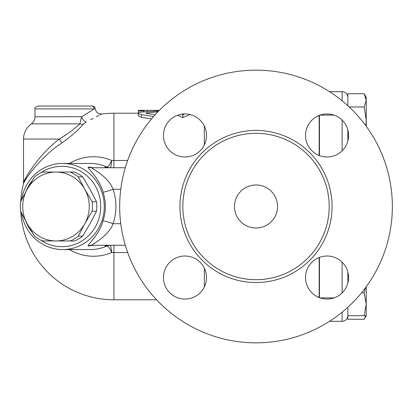 <?xml version="1.0" encoding="UTF-8"?>
<svg xmlns="http://www.w3.org/2000/svg" width="413" height="413" viewBox="0 0 413 413"><rect width="100%" height="100%" fill="white"/><g stroke="black" fill="none" stroke-linecap="round" stroke-linejoin="round"><path stroke-width="0.62" d="M151.514 118.934L141.556 117.38L138.329 115.991L138.329 113.208L138.944 113.885L140.642 114.473L153.517 116.595M189.995 114.53L182.82 117.597L177.544 115.263M69.43 249.555A49.751 48.058 -90 0 0 111.768 252.519C111.262 248.11 110.777 245.689 110.312 245.265L110.245 245.25A8.611 8.317 90 0 0 106.921 245.967L106.977 245.972A8.611 8.497 106.7 0 1 110.312 245.265M110.312 167.735A8.611 8.497 73.3 0 1 106.977 167.028L106.921 167.033A8.611 8.317 90 0 0 110.245 167.75L110.312 167.735C110.777 167.311 111.262 164.89 111.768 160.481A49.751 48.058 -90 0 0 69.43 163.445M81.764 116.672L35.002 116.817L35.002 108.913L94.283 108.913C95.62 108.65 95.62 108.65 94.283 108.913L81.542 116.817A5.741 2.845 -118.5 0 0 86.363 122.016C106.446 111.51 106.446 111.51 86.363 122.016L83.214 124.22C78.744 129.723 71.625 135.97 61.862 142.96C41.372 156.16 24.377 179.614 23.355 184.203C24.269 179.794 41.352 156.145 61.862 142.96A5.741 0.64 -125.9 0 0 59.446 139.047L67.453 133.75M127.674 160.481L113.931 160.481L113.931 113.219A93.281 93.281 0 0 0 101.768 114.014L100.07 114.86M99.125 115.335L96.291 116.776M93.235 118.355L90.659 119.708M94.283 108.913A2.87 2.777 -90 0 0 91.51 106.043L37.872 106.043L92.424 106.043L93.622 106.301L94.598 107.029L95.289 108.712C95.935 112.331 98.093 114.102 101.768 114.014M319.156 155.494L319.156 115.433M319.156 297.566L319.156 257.505M319.445 115.325L319.445 155.603M319.445 257.397L319.445 297.675M319.445 134.592L319.156 134.592M329.543 91.691L342.119 91.691A5.741 5.741 0 0 1 347.86 97.432A5.741 5.741 0 0 0 342.119 91.691L342.119 100.798M347.86 140.962L347.86 129.966M347.86 283.034L347.86 272.038M347.86 307.257L347.86 319.27L364.178 319.27L365.763 315.718M361.597 292.755L364.178 292.755L365.567 287.655M366.233 286.751L366.233 304.236L364.178 292.755M364.178 315.718L366.233 304.236L366.233 315.718L347.86 315.718M347.86 105.743L347.86 93.73L364.178 93.73L366.233 100.359L366.233 120.245L364.178 106.988L366.233 100.359L366.233 97.282L364.178 93.73M349.207 106.988L364.178 106.988M365.856 125.738L366.233 120.245L366.233 126.249M347.86 133.502L348.484 133.502M342.119 312.202L342.119 321.309A5.741 5.741 0 0 0 347.86 315.568A5.741 5.741 0 0 1 342.119 321.309L329.543 321.309M158.835 110.875L141.086 112.114L139.067 112.548L138.329 113.208L138.329 110.937L144.07 110.937L144.313 110.348L138.329 110.348M155.195 114.721L146.6 113.523L145.949 113.126L157.967 111.763M144.07 110.354L159.335 110.364M138.329 110.364L138.329 110.937M144.07 111.835L144.07 110.937M184.621 113.942L182.82 114.86L181.565 114.21M182.82 117.597L182.82 114.86M81.542 116.817L79.874 123.838A5.741 4.827 -144.3 0 0 83.214 124.22M79.874 123.838C75.249 128.304 68.434 133.378 59.446 139.047C40.309 153.042 24.372 178.153 23.52 182.83C24.475 177.957 40.329 153.058 59.446 139.047L23.52 139.047C23.68 132.712 26.298 127.643 31.378 123.838L79.874 123.838M20.784 201.482A93.281 93.281 0 0 1 23.355 184.203L23.52 182.83L26.2 177.208M125.299 245.25L91.536 245.25C91.789 244.599 108.387 236.344 113.069 223.722A8.611 0.743 18.9 0 0 102.997 220.852C99.208 235.575 86.523 245.208 88.212 245.967L93.224 245.25M125.299 167.75L91.536 167.75L125.299 167.75M120.766 223.722L113.069 223.722A51.666 49.906 -90 0 0 113.069 189.278C108.387 176.656 91.789 168.401 91.536 167.75A8.611 8.317 -90 0 1 88.212 167.033C86.523 167.792 99.208 177.425 102.997 192.148A43.055 41.589 90 0 1 105.377 206.5A43.055 41.589 90 0 1 102.997 220.852M21.584 213.129A43.055 41.589 -90 0 0 62.673 249.555A43.055 41.589 -90 0 0 104.262 206.5A43.055 41.589 -90 0 0 62.673 163.445A43.055 41.589 -90 0 0 21.584 199.871M93.224 167.75L88.212 167.033M106.921 167.033L104.923 167.033L105.041 167.75M105.041 245.25L104.923 245.967L106.921 245.967M40.355 173.099A40.185 38.817 90 0 1 80.225 171.059A40.185 38.817 90 0 1 100.746 206.5A40.185 38.817 90 0 1 80.225 241.941A40.185 38.817 90 0 1 40.355 239.901M32.152 232.276A40.185 38.817 90 0 1 25.854 221.316M25.854 191.684A40.185 38.817 90 0 1 32.152 180.724M92.161 201.709A37.315 36.045 90 0 1 92.161 211.291L84.799 223.722L78.3 236.148A37.315 36.045 90 0 1 70.282 240.944L74.624 240.944A37.315 36.045 -90 0 0 82.641 236.148L90.003 223.722L96.503 211.291A37.315 36.045 -90 0 0 96.503 201.709L90.003 189.278L82.641 176.852A37.315 36.045 -90 0 0 74.624 172.056L70.282 172.056A37.315 36.045 90 0 1 78.3 176.852L84.799 189.278L92.161 201.709L96.503 201.709M34.537 176.852A37.315 36.045 90 0 1 42.554 172.056L55.987 172.056A34.444 33.267 -90 0 0 27.175 189.278L34.537 176.852M82.641 176.852L78.3 176.852M20.676 201.709L27.175 189.278A34.444 33.267 -90 0 0 27.175 223.722L20.676 211.291A37.315 36.045 90 0 1 20.676 201.709M34.537 236.148L27.175 223.722A34.444 33.267 -90 0 0 55.987 240.944L42.554 240.944A37.315 36.045 90 0 1 34.537 236.148M70.282 240.944L55.987 240.944A34.444 33.267 -90 0 0 84.799 223.722A34.444 33.267 -90 0 0 84.799 189.278A34.444 33.267 -90 0 0 55.987 172.056L70.282 172.056M96.503 211.291L92.161 211.291M78.3 236.148L82.641 236.148M120.766 189.278L113.069 189.278A8.611 0.743 -18.9 0 1 102.997 192.148M113.931 167.75L113.931 160.481L111.768 160.481C109.827 164.596 108.232 166.78 106.977 167.028A43.055 41.589 90 0 0 90.37 163.445L62.673 163.445M62.673 249.555L90.37 249.555A43.055 41.589 90 0 0 106.977 245.972C108.232 246.22 109.827 248.404 111.768 252.519L127.674 252.519M392.35 206.5A136.336 136.336 0 0 1 187.843 324.572A136.336 136.336 0 0 1 187.843 88.428A136.336 136.336 0 0 1 392.35 206.5M305.522 135.464A21.528 21.528 0 0 1 327.05 113.936A21.528 21.528 0 0 1 348.577 135.464A21.528 21.528 0 0 1 327.05 156.992A21.528 21.528 0 0 1 305.522 135.464M327.05 256.008A21.528 21.528 0 0 1 348.577 277.536A21.528 21.528 0 0 1 327.05 299.064A21.528 21.528 0 0 1 305.522 277.536A21.528 21.528 0 0 1 327.05 256.008M206.505 277.536A21.528 21.528 0 0 1 184.978 299.064A21.528 21.528 0 0 1 163.45 277.536A21.528 21.528 0 0 1 184.978 256.008A21.528 21.528 0 0 1 206.505 277.536M184.978 156.992A21.528 21.528 0 0 1 163.45 135.464A21.528 21.528 0 0 1 184.978 113.936A21.528 21.528 0 0 1 206.505 135.464A21.528 21.528 0 0 1 184.978 156.992M329.202 206.5A73.194 73.194 0 0 1 219.417 269.885A73.194 73.194 0 0 1 219.417 143.115A73.194 73.194 0 0 1 329.202 206.5M277.541 206.5A21.528 21.528 0 0 1 245.25 225.142A21.528 21.528 0 0 1 245.25 187.858A21.528 21.528 0 0 1 277.541 206.5M204.347 268.145L204.347 286.927M156.584 299.781L113.931 299.781L113.931 245.25M204.347 126.073L204.347 144.855M318.046 115.908L319.156 115.908M342.119 262.167L342.119 292.905M342.119 120.095L342.119 150.833M320.065 297.897L334.034 297.897M320.065 115.103L334.034 115.103M141.556 117.38L141.556 114.638M146.718 113.539L146.718 112.894M158.422 110.87L158.422 110.364M146.94 111.593L146.94 110.364M317.943 297.045L319.156 297.045M91.536 245.25A8.611 8.317 -90 0 0 88.212 245.967M92.517 245.265L93.018 245.25A8.611 8.317 -90 0 0 89.693 245.967M89.693 167.033A8.611 8.317 -90 0 0 93.018 167.75L92.517 167.735M108.247 245.25A8.611 8.317 -90 0 0 104.923 245.967M104.923 167.033A8.611 8.317 -90 0 0 108.247 167.75M332.073 206.5A76.064 76.064 0 0 0 217.981 140.626A76.064 76.064 0 0 0 217.981 272.373A76.064 76.064 0 0 0 332.073 206.5M138.329 113.219L113.931 113.219M20.784 211.518A93.281 93.281 0 0 0 113.931 299.781M35.002 108.913C34.258 108.232 35.213 107.277 37.872 106.043M319.445 278.408L319.156 278.408M366.233 315.718L364.178 319.27M35.002 116.817C34.929 119.739 33.721 122.078 31.378 123.838M23.52 182.83L23.52 139.047"/></g></svg>
